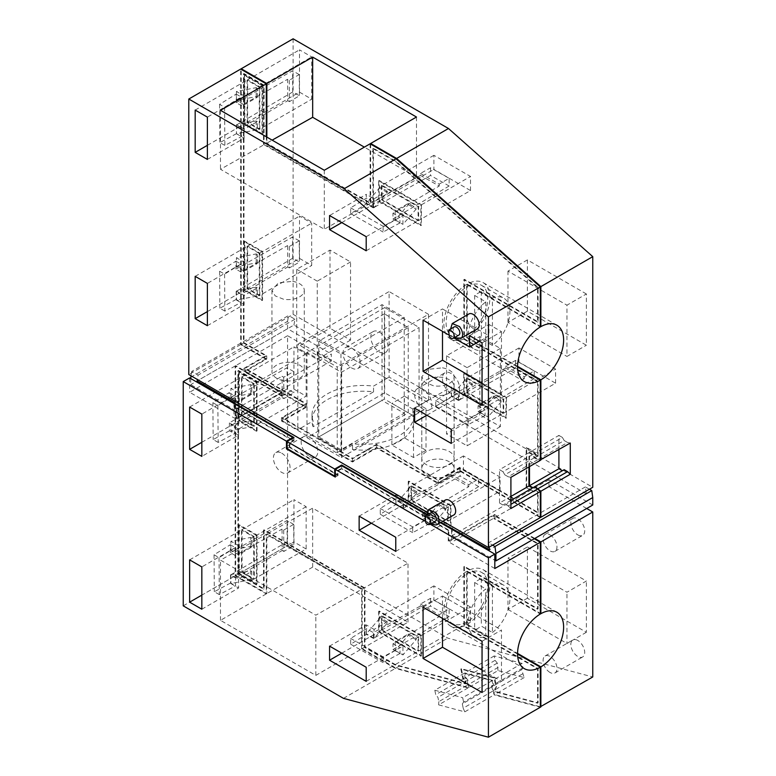 <?xml version="1.0" encoding="UTF-8"?>
<svg xmlns="http://www.w3.org/2000/svg" width="776" height="776" viewBox="0 0 776 776"><rect width="100%" height="100%" fill="white"/><g stroke="black" fill="none" stroke-linecap="round" stroke-linejoin="round"><path stroke-width="0.58" stroke-dasharray="3.88 2.91" d="M540.319 516.952L459.858 470.498L438.217 482.992L438.217 479.781L459.858 467.288L538.098 512.461L537.545 512.781L459.858 467.928L438.217 480.422L376.622 444.861L352.488 458.8L281.465 417.798L305.599 403.86L244.004 368.299L265.644 355.806L243.451 342.992L243.451 73.875L263.52 85.467L263.52 144.433L264.073 144.113L264.073 85.147L263.52 85.467M352.488 461.361L352.488 458.16L337.23 449.352L337.23 452.553L352.488 461.361L376.622 447.432L438.217 482.992M337.23 452.553L352.517 443.726A51.012 29.449 180 0 0 414.035 414.908L414.035 420.679A51.012 29.449 180 0 1 352.517 449.498L412.939 414.607L412.939 408.836A51.012 29.449 180 0 1 414.035 414.908M412.939 408.836L428.507 399.853L389.106 377.107L389.106 291.572L297.829 344.272L337.23 367.019L337.23 449.352L297.829 426.606L297.829 429.807L313.116 420.98A51.012 29.449 180 0 1 312.02 414.908A51.012 29.449 180 0 1 373.547 386.099L389.106 377.107M297.829 429.807L282.571 420.999L306.704 407.06L245.119 371.5L245.119 368.299L306.704 403.86L306.704 407.06M264.073 85.147L244.004 73.555L244.004 342.672L266.76 355.806L266.76 359.007L245.119 371.5M266.76 359.007L241.229 344.272L241.229 69.394M293.115 38.8L293.115 314.319L241.229 344.272M293.115 314.319L592.757 487.309M442.485 449.207A16.16 9.331 180 0 1 454.096 458.16A16.16 9.331 180 0 1 433.386 467.113A16.16 9.331 180 0 1 421.785 458.16A16.16 9.331 180 0 1 442.485 449.207M292.668 362.712A16.16 9.331 180 0 1 304.279 371.665A16.16 9.331 180 0 1 283.57 380.618A16.16 9.331 180 0 1 271.959 371.665A16.16 9.331 180 0 1 292.668 362.712M266.847 137.09L266.847 143.133L272.143 140.146M538.098 512.461L538.098 491.8L535.915 490.539L534.111 491.577L526.72 487.309L526.72 447.587L534.111 451.855L535.915 454.978L538.098 456.24L538.098 381.433L464.407 338.889L464.407 279.302L538.098 321.846L538.098 287.459L396.235 161.447L373.44 148.284L373.44 207.25L264.073 144.113M459.858 470.498L459.858 467.288M564.181 469.693L503.003 505.011L504.807 503.973L508.173 505.923L510.909 504.342M529.494 466.589L529.494 452.389L532.966 454.397L534.771 457.52L540.319 459.906M467.181 337.279A32.563 18.799 120 0 0 488.23 308.567A32.563 18.799 120 0 0 483.186 282.648A32.563 18.799 120 0 0 467.181 284.103L467.181 337.279L517.573 366.369M467.181 284.103L540.319 326.327M370.666 144.123L370.666 203.069L266.847 143.133M376.622 447.432L376.622 444.221L438.217 479.781M376.622 444.221L352.488 458.16M428.507 399.853L428.507 314.319L337.23 367.019M352.517 449.498L352.517 443.726M412.939 414.607A51.012 29.449 180 0 1 414.035 420.679M428.507 314.319L389.106 291.572M313.116 426.751A51.012 29.449 180 0 1 312.02 420.679A51.012 29.449 180 0 1 373.547 391.861L313.116 426.751L313.116 420.98M373.547 391.861L373.547 386.099M282.571 420.999L282.571 417.798L297.829 426.606L297.829 344.272M282.571 417.798L306.704 403.86M266.76 355.806L245.119 368.299M586.375 293.968L527.389 259.921L527.389 311.176L586.375 345.233L586.375 293.968L566.955 305.181L566.955 356.446L586.375 345.233M479.83 336.58L479.83 414.753L446.54 433.968L446.54 355.806L479.83 336.58L500.365 348.434L500.365 426.606L479.83 414.753M330.013 250.085L330.013 328.248L296.723 347.473L296.723 269.301L330.013 250.085L350.548 261.939L350.548 340.101L330.013 328.248M379.396 332.099A12.164 7.023 60 0 1 387.35 342.817A12.164 7.023 60 0 1 385.478 352.566A12.164 7.023 60 0 1 379.396 351.955A12.164 7.023 60 0 1 371.452 341.236A12.164 7.023 60 0 1 373.314 331.498A12.164 7.023 60 0 1 379.396 332.099M450.982 393.286A12.164 7.023 60 0 1 443.038 382.568A12.164 7.023 60 0 1 444.9 372.82A12.164 7.023 60 0 1 450.982 373.421A12.164 7.023 60 0 1 458.926 384.139A12.164 7.023 60 0 1 457.064 393.888A12.164 7.023 60 0 1 450.982 393.286M470.508 190.556L470.508 176.462L433.891 155.316L433.891 169.411L470.508 190.556L418.633 220.51L418.633 206.416L470.508 176.462M555.577 383.199L555.577 369.095L518.95 347.958L518.95 362.053L555.577 383.199L503.692 413.152L503.692 399.048L555.577 369.095M299.497 258.408L311.7 265.46L311.7 223.168L299.497 216.126L299.497 258.408L247.612 288.371L259.824 295.413L311.7 265.46M299.497 92.14L311.7 99.192L311.7 56.9L299.497 49.848L299.497 92.14L247.612 122.094L259.824 129.146L311.7 99.192M442.485 367.834A16.16 9.331 180 0 1 454.096 376.787A16.16 9.331 180 0 1 433.386 385.74L425.005 382.374L421.785 376.787L428.255 369.318L442.485 367.834M292.668 281.339A16.16 9.331 180 0 1 304.279 290.292A16.16 9.331 180 0 1 283.57 299.235L275.189 295.879L271.959 290.292L278.438 282.823L292.668 281.339M244.004 342.672L243.451 342.992M244.004 73.555L243.451 73.875M373.44 207.25L372.887 207.57L263.52 144.433M373.44 148.284L372.887 148.604L372.887 207.57M372.887 148.604L395.682 161.767L537.545 287.78L537.545 322.166L463.854 279.622L463.854 339.209L464.407 338.889M396.235 161.447L395.682 161.767M538.098 287.459L537.545 287.78M538.098 321.846L537.545 322.166M464.407 279.302L463.854 279.622M538.098 381.433L537.545 381.753L463.854 339.209M537.545 381.753L537.545 456.56L538.098 456.24M535.915 454.978L535.362 455.299L537.545 456.56M535.362 455.299L533.558 452.175L534.111 451.855M526.72 447.587L526.167 447.907L533.558 452.175M526.72 487.309L526.167 487.629L526.167 447.907M526.167 487.629L533.558 491.897L535.362 490.859L537.545 492.12L537.545 512.781M534.111 491.577L533.558 491.897M535.915 490.539L535.362 490.859M538.098 491.8L537.545 492.12M558.904 449.605L558.904 435.414L529.494 452.389M558.904 435.414L562.377 437.412L532.966 454.397M534.771 457.52L564.181 440.535L562.377 437.412M564.181 440.535L567.547 442.485L538.137 459.47M567.547 442.485L570.282 443.038M416.479 117.031L416.479 177.229L370.666 203.069M416.479 177.229L364.342 147.13M404.218 317.442L340.965 353.963L318.771 341.149L382.025 304.629L404.218 317.442L404.218 413.23L340.965 449.75L318.771 436.936L382.025 400.416L404.218 413.23M527.389 311.176L507.97 322.389L566.955 356.446M527.389 259.921L507.97 271.125L566.955 305.181M507.97 322.389L507.97 271.125M500.365 426.606L467.074 445.822L446.54 433.968M500.365 348.434L467.074 367.659L467.074 445.822M467.074 367.659L446.54 355.806M350.548 340.101L317.248 359.327L296.723 347.473M350.548 261.939L317.248 281.155L317.248 359.327M317.248 281.155L296.723 269.301M351.654 348.114A12.164 7.023 60 0 1 359.598 358.832A12.164 7.023 60 0 1 357.736 368.581A12.164 7.023 60 0 1 351.654 367.979A12.164 7.023 60 0 1 343.71 357.261A12.164 7.023 60 0 1 345.572 347.512A12.164 7.023 60 0 1 351.654 348.114M423.24 409.301A12.164 7.023 60 0 1 415.286 398.583A12.164 7.023 60 0 1 417.158 388.844A12.164 7.023 60 0 1 423.24 389.445A12.164 7.023 60 0 1 431.184 400.164A12.164 7.023 60 0 1 429.322 409.903A12.164 7.023 60 0 1 423.24 409.301M433.891 155.316L382.005 185.27L418.633 206.416M420.446 173.475L439.216 184.125L449.12 178.315L449.12 185.998L392.947 218.997L392.947 213.235L439.216 186.056L420.446 175.405L420.446 173.475L430.525 167.761L449.12 178.315M382.005 185.27L382.005 199.364L433.891 169.411M418.633 220.51L382.005 199.364M518.95 347.958L467.074 377.912L503.692 399.048M505.506 366.117L524.285 376.767L534.179 370.947L534.179 378.639L478.074 411.6L478.074 405.838L524.285 378.688L505.506 368.037L505.506 366.117L515.584 360.404L534.179 370.947M467.074 377.912L467.074 392.006L518.95 362.053M503.692 413.152L467.074 392.006M247.612 288.371L247.612 246.079L259.824 253.121L259.824 295.413M259.824 253.121L311.7 223.168M289.254 246.535L289.409 267.924L299.4 262.065L292.746 258.214L236.137 291.466L241.132 294.346L287.75 266.963L287.586 245.575L289.254 246.535L299.235 240.87L299.4 262.065M247.612 246.079L299.497 216.126M247.612 122.094L247.612 79.802L259.824 86.854L259.824 129.146M259.824 86.854L311.7 56.9M289.254 80.258L289.409 101.656L299.4 95.787L292.746 91.946L236.418 125.033L241.414 127.914L287.75 100.696L287.586 79.297L289.254 80.258L299.235 74.593L299.4 95.787M247.612 79.802L299.497 49.848M370.113 143.803L370.113 203.38L266.294 143.444L266.294 136.77M466.628 284.423A32.563 18.799 120 0 0 445.579 313.145A32.563 18.799 120 0 0 450.623 339.054A32.563 18.799 120 0 0 466.628 337.599L466.628 284.423L540.319 326.968M466.628 337.599L517.573 367.009M528.941 466.91L528.941 452.709L532.414 454.717L534.218 457.84L537.584 459.79L540.319 460.343M540.319 517.592L459.858 471.139L459.858 467.928M459.858 471.139L438.217 483.632L376.622 448.072L352.488 462.001L281.465 420.999L305.599 407.06L244.004 371.5L265.644 359.007L265.644 355.806M265.644 359.007L240.676 344.592L240.676 69.074M438.217 483.632L438.217 480.422M376.622 448.072L376.622 444.861M352.488 462.001L352.488 458.8M281.465 420.999L281.465 417.798M305.599 407.06L305.599 403.86M244.004 371.5L244.004 368.299M318.771 341.149L318.771 436.936M382.025 304.629L382.025 400.416M340.965 353.963L340.965 449.75M421.407 204.815L421.407 225.321L379.231 200.965L379.231 180.469L421.407 204.815L420.854 205.136L420.854 225.641L378.678 201.285L378.678 180.789L420.854 205.136M439.216 186.056L439.216 184.125M449.12 185.998L430.525 175.454L373.353 207.881L373.353 202.119L420.446 175.405M430.525 167.761L430.525 175.454M506.466 397.448L506.466 417.954L464.3 393.607L464.3 373.101L506.466 397.448L505.913 397.768L505.913 418.274L463.747 393.927L463.747 373.421L505.913 397.768M524.285 378.688L524.285 376.767M534.179 378.639L515.584 368.086L458.48 400.484L458.48 394.722L505.506 368.037M515.584 360.404L515.584 368.086M262.598 300.225L244.838 289.972L244.838 241.268L262.598 251.521L262.598 300.225L262.036 300.545L244.285 290.292L244.285 241.588L262.036 251.841L262.036 300.545M287.75 266.963L289.409 267.924M292.746 258.214L292.581 237.019L235.972 269.136L240.967 272.017L287.586 245.575M299.235 240.87L292.581 237.019M262.598 133.947L244.838 123.694L244.838 75L262.598 85.253L262.598 133.947L262.036 134.267L244.285 124.014L244.285 75.321L262.036 85.573L262.036 134.267M287.75 100.696L289.409 101.656M292.746 91.946L292.581 70.752L236.253 102.704L241.239 105.594L287.586 79.297M299.235 74.593L292.581 70.752M370.113 203.38L324.29 229.221L220.481 169.284L266.294 143.444M324.29 170.254L324.29 229.221M537.584 459.79L508.173 476.765L510.909 477.318M534.218 457.84L504.807 474.815L508.173 476.765M504.807 474.815L503.003 471.692L532.414 454.717M528.941 452.709L499.531 469.693L503.003 471.692M510.909 496.446L499.531 503.013L499.531 469.693M499.531 503.013L503.003 505.011M510.909 500.452L504.807 503.973M510.909 508.522L508.173 505.923M427.033 512.092L442.921 521.259M240.676 344.592L188.791 374.546M220.481 110.318L220.481 169.284M421.407 225.321L420.854 225.641M379.231 180.469L378.678 180.789M379.231 200.965L378.678 201.285M373.353 207.881L366.369 203.923L350.674 213.633L350.674 207.871L366.369 198.152L373.353 202.119M350.674 207.871L383.111 226.272L399.941 217.202L392.947 213.235M392.947 218.997L399.941 222.974L399.941 217.202M399.941 222.974L383.111 232.034L383.111 226.272M350.674 213.633L383.111 232.034M366.369 203.923L366.369 198.152M506.466 417.954L505.913 418.274M464.3 373.101L463.747 373.421M464.3 393.607L463.747 393.927M458.48 400.484L451.496 396.526L435.743 406.275L435.743 400.503L451.496 390.755L458.48 394.722M435.743 400.503L468.17 418.904L485.068 409.806L478.074 405.838M478.074 411.6L485.068 415.577L485.068 409.806M485.068 415.577L468.17 424.676L468.17 418.904M435.743 406.275L468.17 424.676M451.496 396.526L451.496 390.755M244.838 289.972L244.285 290.292M262.598 251.521L262.036 251.841M244.838 241.268L244.285 241.588M235.972 269.136L235.914 261.173L219.589 271.251L224.584 274.132L240.909 264.053L240.967 272.017M224.584 274.132L224.865 311.098L241.2 302.33L241.132 294.346M236.137 291.466L236.205 299.439L241.2 302.33M236.205 299.439L219.87 308.208L224.865 311.098M219.589 271.251L219.87 308.208M235.914 261.173L240.909 264.053M244.838 123.694L244.285 124.014M262.598 85.253L262.036 85.573M244.838 75L244.285 75.321M236.253 102.704L236.185 94.09L219.589 104.343L224.584 107.224L241.181 96.971L241.239 105.594M224.584 107.224L224.875 145.461L241.481 136.547L241.414 127.914M236.418 125.033L236.486 133.656L241.481 136.547M236.486 133.656L219.88 142.58L224.875 145.461M219.589 104.343L219.88 142.58M236.185 94.09L241.181 96.971M445.298 500.064A8.585 4.957 -120 0 0 446.685 511.966A8.585 4.957 -120 0 0 453.882 514.934M468.888 313.96A8.585 4.957 -120 0 0 470.266 325.862A8.585 4.957 -120 0 0 477.473 328.83M448.169 334.631L453.911 337.948M381.452 185.59L418.08 206.736L418.08 220.83L381.452 199.684L381.452 185.59L379.512 186.715L379.512 187.996L366.32 203.225L366.32 194.33L329.567 215.544M466.522 378.232L503.139 399.368L503.139 413.472L466.522 392.326L466.522 378.232L464.572 379.348L464.572 380.628L451.389 395.857L451.389 386.962L414.636 408.186M259.262 253.442L259.262 295.734L247.059 288.691L247.059 246.399L259.262 253.442L257.322 254.567L256.216 253.927L236.428 257.739L244.13 262.181L207.386 283.405M259.262 87.174L259.262 129.466L247.059 122.414L247.059 80.132L259.262 87.174L257.322 88.299L256.216 87.659L236.428 91.461L244.13 95.914L207.386 117.127M427.004 515.099L430.04 521.579A8.585 4.957 -120 0 0 431.708 523.257M450.584 328.995L453.62 335.475A8.585 4.957 -120 0 0 455.299 337.153M479.393 341.324L488.987 335.775L442.495 308.935L442.495 331.362M423.065 320.149L442.495 308.935M469.567 335.649L488.987 324.436L488.987 335.775M482.051 342.856L501.471 331.643L488.987 324.436M482.051 405.46L501.471 394.247L501.471 331.643M482.051 383.034L501.471 394.247M366.194 250.784L418.08 220.83M366.194 236.69L402.948 215.476L402.948 224.371L416.13 209.142L416.13 207.861L418.08 206.736M341.779 222.596L381.452 199.684M408.36 203.37L408.36 204.651L395.178 219.88L395.178 210.985L408.36 203.37L416.13 207.861M395.178 210.985L402.948 215.476M374.09 198.811L387.282 191.197L387.282 192.477L374.09 207.706L374.09 198.811L366.32 194.33M387.282 191.197L379.512 186.715M451.254 443.426L503.139 413.472M451.254 429.322L488.007 408.108L488.007 417.003L501.199 401.774L501.199 400.494L503.139 399.368M426.839 415.228L466.522 392.326M501.199 401.774L493.429 397.293L480.237 412.522L480.237 403.627L493.429 396.012L501.199 400.494M480.237 403.627L488.007 408.108M459.149 391.453L472.341 383.839L472.341 385.119L459.149 400.348L459.149 391.453L451.389 386.962M472.341 383.839L464.572 379.348M207.386 311.593L247.059 288.691M207.386 325.687L244.13 304.473L236.428 300.021L256.216 296.219L257.322 296.859L259.262 295.734M195.174 276.353L247.059 246.399M257.322 287.886L256.216 287.246L236.428 291.048L244.13 295.501L257.322 287.886L257.322 296.859M244.13 295.501L244.13 304.473M244.13 271.154L257.322 263.539L256.216 262.899L236.428 266.702L244.13 271.154L244.13 262.181M257.322 263.539L257.322 254.567M207.386 145.325L247.059 122.414M207.386 159.419L244.13 138.196L236.428 133.753L256.216 129.941L257.322 130.581L259.262 129.466M195.174 110.085L247.059 80.132M257.322 121.619L256.216 120.978L236.428 124.781L244.13 129.233L257.322 121.619L257.322 130.581M244.13 129.233L244.13 138.196M244.13 104.886L257.322 97.262L256.216 96.622L236.428 100.434L244.13 104.886L244.13 95.914M257.322 97.262L257.322 88.299M430.593 513.033A4.704 2.716 -120 0 0 431.349 519.561A4.704 2.716 -120 0 0 435.297 521.181M454.173 326.929A4.704 2.716 -120 0 0 454.93 333.457A4.704 2.716 -120 0 0 458.888 335.087M395.178 219.88L402.948 224.371M408.36 204.651L416.13 209.142M387.282 192.477L379.512 187.996M374.09 207.706L366.32 203.225M480.237 412.522L488.007 417.003M493.429 397.293L493.429 396.012M472.341 385.119L464.572 380.628M459.149 400.348L451.389 395.857M236.428 291.048L236.428 300.021M256.216 287.246L256.216 296.219M256.216 262.899L256.216 253.927M236.428 266.702L236.428 257.739M236.428 124.781L236.428 133.753M256.216 120.978L256.216 129.941M256.216 96.622L256.216 87.659M236.428 100.434L236.428 91.461M466.91 334.883A29.43 16.994 -60 0 1 452.195 336.338A29.43 16.994 -60 0 1 447.684 312.757A29.43 16.994 -60 0 1 466.91 286.829A29.43 16.994 -60 0 1 481.615 285.374A29.43 16.994 -60 0 1 486.135 308.955A29.43 16.994 -60 0 1 466.91 334.883M492.43 298.032L481.333 291.621L478.006 293.231A29.43 16.994 120 0 0 474.67 295.462L485.776 301.874A29.43 16.994 120 0 0 469.296 327.714A29.43 16.994 120 0 0 474.388 349.151A29.43 16.994 120 0 0 485.776 349.307L474.67 342.905A29.43 16.994 120 0 0 478.006 341.285A29.43 16.994 120 0 0 481.333 339.054L492.43 345.465A29.43 16.994 120 0 0 508.901 319.625A29.43 16.994 120 0 0 503.818 298.188A29.43 16.994 120 0 0 492.43 298.032L492.43 345.465M485.776 301.874L485.776 349.307M474.67 295.462L474.67 342.905M481.333 291.621L481.333 339.054M449.362 379.803A16.16 9.331 -0 0 0 431.757 377.776A16.16 9.331 -0 0 0 421.785 386.399A16.16 9.331 -0 0 0 426.519 392.995A16.16 9.331 -0 0 0 444.124 395.013A16.16 9.331 -0 0 0 454.096 386.399A16.16 9.331 -0 0 0 449.362 379.803M449.362 461.817A16.16 9.331 -0 0 0 431.757 459.79A16.16 9.331 -0 0 0 421.785 468.413A16.16 9.331 -0 0 0 426.519 475.009A16.16 9.331 -0 0 0 444.124 477.027A16.16 9.331 -0 0 0 454.096 468.413A16.16 9.331 -0 0 0 449.362 461.817M440.972 522.384L426.907 514.255M589.43 489.239L585.395 486.911L586.375 493.885L489.549 549.786M586.375 493.885L293.949 325.047L198.501 380.153M419.069 412.667L384.673 392.801L306.986 437.654L341.392 457.52L419.069 412.667L419.069 327.453L384.673 307.587L384.673 392.801M335.28 475.785L337.502 474.495L337.502 470.654L338.064 470.974L341.663 468.888L341.663 465.687L341.663 468.248L448.819 530.115L448.819 540.688L451.593 542.288L451.593 529.154M592.757 505.001L548.971 479.723L548.971 486.707L451.593 542.288M548.971 479.723L452.146 535.624L452.146 529.475M452.146 535.624L494.816 560.262M489.171 547.119L488.57 542.812L492.595 545.14M585.395 486.911L488.57 542.812M331.342 360.995L279.467 390.949L235.681 365.671L235.681 575.579L287.566 545.625L287.566 335.717L331.342 360.995L331.342 354.011L234.517 409.912L234.517 402.55M190.731 377.272L287.566 321.361L287.566 328.733L331.342 354.011M287.566 321.361L288.546 315.522L191.711 371.423L198.093 375.109L197.366 379.493M293.949 325.047L294.928 319.208L288.546 315.522M586.705 508.493L548.971 486.707M287.566 545.625L447.791 638.134L592.757 676.973M527.389 546.964L586.375 581.02L566.955 592.233L507.97 558.177L527.389 546.964L527.389 598.228L586.375 632.285L586.375 581.02M577.771 534.858A9.807 5.665 -120 0 0 582.679 535.343A9.807 5.665 -120 0 0 584.183 527.486A9.807 5.665 -120 0 0 577.771 518.834A9.807 5.665 -120 0 0 572.872 518.349A9.807 5.665 -120 0 0 571.369 526.215A9.807 5.665 -120 0 0 577.771 534.858M577.771 640.452A9.807 5.665 -120 0 0 572.872 639.967A9.807 5.665 -120 0 0 571.369 647.824A9.807 5.665 -120 0 0 577.771 656.467A9.807 5.665 -120 0 0 582.679 656.952A9.807 5.665 -120 0 0 584.183 649.095A9.807 5.665 -120 0 0 577.771 640.452M309.478 456.404A11.776 6.8 -120 0 0 315.366 456.986A11.776 6.8 -120 0 0 317.171 447.548A11.776 6.8 -120 0 0 309.478 437.179A11.776 6.8 -120 0 0 303.6 436.597A11.776 6.8 -120 0 0 301.796 446.025A11.776 6.8 -120 0 0 309.478 456.404M470.508 621.13L470.508 607.036L433.891 585.89L433.891 599.984L470.508 621.13L418.633 651.083L418.633 636.989L470.508 607.036M500.083 491.16L500.083 477.065L463.466 455.919L463.466 470.014L500.083 491.16L448.208 521.113L448.208 507.019L500.083 477.065M306.151 548.991L293.949 541.939L293.949 499.647L306.151 506.699L306.151 548.991L254.276 578.945L242.064 571.893L293.949 541.939M293.949 389.125L306.151 396.167L306.151 353.885L293.949 346.833L293.949 389.125L242.064 419.079L254.276 426.121L306.151 396.167M426.014 408.661L404.374 396.167L404.374 437.819L391.88 445.026L391.88 403.375L413.521 415.868L426.014 408.661L426.014 450.313L404.374 437.819M294.928 319.208L198.093 375.109M190.983 375.807L191.711 371.423M190.731 378.552L190.731 384.634L234.517 409.912M279.467 390.949L279.467 390.309L233.964 416.576L236.738 418.177L236.738 407.672L236.185 407.992L236.185 419.137L281.678 392.869L235.128 365.991L235.128 575.899L266.294 593.892L266.294 534.295L220.481 560.136L315.822 615.184L361.645 589.343L266.294 534.295M233.964 403.51L233.964 416.576M293.949 437.499L293.949 440.7L236.738 407.672M293.949 440.7L289.787 443.106L289.787 446.947L337.502 474.495M292.833 438.139L292.833 440.7L289.225 442.786L289.225 447.267L287.013 448.547L289.787 446.947M337.502 470.654L341.663 468.248M384.673 307.587L306.986 352.44L341.392 372.305L419.069 327.453M341.392 372.305L341.392 457.52M306.986 352.44L306.986 437.654M448.819 530.115L448.266 530.435L341.663 468.888M448.266 530.435L448.266 541.648L493.759 515.38L493.759 518.581L494.322 518.261L494.322 514.42L448.819 540.688M497.096 516.021L494.322 514.42M498.027 670.59L497.3 663.092L495.098 660.347L494.196 655.962L522.073 663.432L522.966 667.816L521.695 669.63L524.13 677.584L498.027 670.59L468.617 687.565L395.915 668.087L362.198 648.62L362.198 589.033L266.847 533.985L266.847 593.572L235.681 575.579M468.617 687.565L467.899 680.077L465.687 677.332L464.785 672.938L492.663 680.407L493.555 684.791L492.285 686.605L494.719 694.559L540.319 706.781M467.181 624.331A32.563 18.799 120 0 0 488.23 595.619A32.563 18.799 120 0 0 483.186 569.7A32.563 18.799 120 0 0 467.181 571.155L467.181 624.331L517.573 653.421M467.181 571.155L540.319 613.38M534.829 538.447L497.096 516.661M279.467 390.309L282.241 391.909L282.241 395.75L238.455 370.472L238.455 573.978L264.073 588.771L264.073 529.795L364.972 588.043L364.972 647.019L395.547 664.673L466.075 683.569L465.513 680.814L463.301 678.059L461.39 668.718L494.622 677.623L496.533 686.964L495.263 688.778L495.825 691.542L538.098 702.862L538.098 668.485L464.407 625.941L464.407 566.344L538.098 608.888L538.098 543.539L494.322 518.261M287.566 335.717L235.681 365.671M287.566 328.733L190.731 384.634M524.13 677.584L494.719 694.559M395.915 668.087L447.791 638.134M362.198 648.62L408.011 622.168L312.67 567.12L266.847 593.572M527.389 598.228L507.97 609.441L507.97 558.177M586.375 632.285L566.955 643.488L566.955 592.233M507.97 609.441L566.955 643.488M550.029 534.858A9.807 5.665 60 0 1 556.44 543.501A9.807 5.665 60 0 1 554.937 551.358A9.807 5.665 60 0 1 550.029 550.873A9.807 5.665 60 0 1 543.617 542.23A9.807 5.665 60 0 1 545.121 534.373A9.807 5.665 60 0 1 550.029 534.858M550.029 672.482A9.807 5.665 60 0 1 543.617 663.839A9.807 5.665 60 0 1 545.121 655.982A9.807 5.665 60 0 1 550.029 656.467A9.807 5.665 60 0 1 556.44 665.11A9.807 5.665 60 0 1 554.937 672.976A9.807 5.665 60 0 1 550.029 672.482M281.736 453.194A11.776 6.8 60 0 1 289.429 463.573A11.776 6.8 60 0 1 287.624 473.001A11.776 6.8 60 0 1 281.736 472.419A11.776 6.8 60 0 1 274.044 462.05A11.776 6.8 60 0 1 275.849 452.612A11.776 6.8 60 0 1 281.736 453.194M433.891 585.89L382.005 615.843L418.633 636.989M420.446 604.058L439.216 614.708L449.12 608.888L449.12 616.58L393.005 649.541L393.005 643.77L439.216 616.629L420.446 605.978L420.446 604.058L430.525 598.335L449.12 608.888M382.005 615.843L382.005 629.947L433.891 599.984M382.005 629.947L418.633 651.083M463.466 455.919L411.581 485.873L448.208 507.019M450.022 474.078L468.791 484.728L478.695 478.918L478.695 486.6L422.58 519.571L422.58 513.799L468.791 486.649L450.022 475.998L450.022 474.078L460.1 468.365L478.695 478.918M411.581 485.873L411.581 499.967L463.466 470.014M411.581 499.967L448.208 521.113M306.151 506.699L254.276 536.653L254.276 578.945M283.706 530.057L283.861 551.455L293.852 545.586L287.198 541.745L230.53 575.026L235.526 577.907L282.202 550.494L282.037 529.096L283.706 530.057L293.687 524.392L293.852 545.586M254.276 536.653L242.064 529.601L293.949 499.647M242.064 529.601L242.064 571.893M306.151 353.885L254.276 383.839L254.276 426.121M283.706 377.243L283.861 398.641L293.852 392.772L287.198 388.931L229.376 422.891L234.371 425.772L282.202 397.681L282.037 376.282L283.706 377.243L293.687 371.578L293.852 392.772M254.276 383.839L242.064 376.787L293.949 346.833M242.064 376.787L242.064 419.079M404.374 396.167L391.88 403.375M426.014 450.313L413.521 457.52L391.88 445.026M413.521 457.52L413.521 415.868M282.241 391.909L236.738 418.177M282.241 395.75L281.678 396.07L281.678 392.869M292.833 440.7L236.185 407.992M289.787 443.106L289.225 442.786M289.225 447.267L338.064 475.465L338.064 470.974M384.392 313.834L317.811 352.275L341.663 366.059L408.254 327.608L384.392 313.834L384.392 399.058L317.811 437.499L341.663 451.273L408.254 412.832L384.392 399.058M335.28 477.065L338.064 475.465M494.816 568.527L448.266 541.648M440.419 522.704L426.984 514.944M534.266 538.767L493.759 515.38M281.678 396.07L237.902 370.802L237.902 574.298L263.52 589.091L263.52 530.115L364.419 588.363L364.419 647.339L394.994 664.993L465.522 683.889L464.96 681.134L462.748 678.379L460.837 669.038L494.07 677.943L495.98 687.284L494.7 689.098L495.272 691.862L537.545 703.182L537.545 668.805L463.854 626.261L463.854 566.664L537.545 609.208L537.545 543.86L493.759 518.581M466.628 571.476A32.563 18.799 120 0 0 445.579 600.188A32.563 18.799 120 0 0 450.623 626.106A32.563 18.799 120 0 0 466.628 624.651L466.628 571.476L540.319 614.02M466.628 624.651L517.573 654.061M266.294 593.892L220.481 620.344L315.822 675.392L361.645 648.94L395.353 668.408L468.064 687.885L467.336 680.397L465.134 677.652L464.232 673.258L492.1 680.727L493.002 685.111L491.732 686.935L494.166 694.879L540.319 707.246M361.645 648.94L361.645 589.343M538.098 543.539L537.545 543.86M362.198 589.033L408.011 563.192L312.67 508.144L266.847 533.985M408.011 622.168L408.011 563.192M498.173 667.36L468.772 684.345M497.3 663.092L467.899 680.077M495.098 660.347L465.687 677.332M494.196 655.962L464.785 672.938M522.073 663.432L492.663 680.407M522.966 667.816L493.555 684.791M521.695 669.63L492.285 686.605M522.568 673.898L493.158 690.873M538.098 608.888L537.545 609.208M464.407 566.344L463.854 566.664M464.407 625.941L463.854 626.261M538.098 668.485L537.545 668.805M538.098 702.862L537.545 703.182M495.825 691.542L495.272 691.862M495.263 688.778L494.7 689.098M496.533 686.964L495.98 687.284M494.622 677.623L494.07 677.943M461.39 668.718L460.837 669.038M463.301 678.059L462.748 678.379M465.513 680.814L464.96 681.134M466.075 683.569L465.522 683.889M395.547 664.673L394.994 664.993M364.972 647.019L364.419 647.339M364.972 588.043L364.419 588.363M264.073 529.795L263.52 530.115M264.073 588.771L263.52 589.091M238.455 573.978L237.902 574.298M238.455 370.472L237.902 370.802M312.67 567.12L312.67 508.144M421.407 655.895L421.407 635.389L379.231 611.042L379.231 631.548L421.407 655.895L420.854 656.215L420.854 635.709L421.407 635.389M439.216 616.629L439.216 614.708M449.12 616.58L430.525 606.027L373.421 638.425L373.421 632.653L420.446 605.978M430.525 598.335L430.525 606.027M450.982 525.915L450.982 505.418L408.806 481.071L408.806 501.568L450.982 525.915L450.429 526.235L450.429 505.739L450.982 505.418M468.791 486.649L468.791 484.728M478.695 486.6L460.1 476.057L402.996 508.455L402.996 502.683L450.022 475.998M460.1 468.365L460.1 476.057M257.05 583.746L257.05 535.052L239.289 524.799L239.289 573.493L257.05 583.746L256.487 584.066L256.487 535.372L257.05 535.052M282.202 550.494L283.861 551.455M287.198 541.745L287.033 520.55L230.365 552.696L235.361 555.577L282.037 529.096M293.687 524.392L287.033 520.55M239.289 420.679L257.05 430.932L257.05 382.238L239.289 371.985L239.289 420.679L238.736 420.999L256.487 431.252L257.05 430.932M282.202 397.681L283.861 398.641M287.198 388.931L287.033 367.737L229.211 400.532L234.197 403.423L282.037 376.282M293.687 371.578L287.033 367.737M235.128 365.991L189.625 392.258L236.185 419.137M189.625 377.912L189.625 392.258M317.811 352.275L317.811 437.499M408.254 327.608L408.254 412.832M341.663 366.059L341.663 451.273M430.166 524.149L424.695 520.997M220.481 620.344L220.481 560.136M343.477 698.361L395.353 668.408M183.243 605.852L235.128 575.899M468.064 687.885L438.653 704.86L464.756 711.864L494.166 694.879M492.605 691.193L463.194 708.178L464.756 711.864M491.732 686.935L462.321 703.91L463.194 708.178M462.321 703.91L463.592 702.096L493.002 685.111M492.1 680.727L462.7 697.711L463.592 702.096M464.232 673.258L434.822 690.242L462.7 697.711M434.822 690.242L435.724 694.627L437.926 697.372L438.799 701.64L468.209 684.665M465.134 677.652L435.724 694.627M467.336 680.397L437.926 697.372M438.653 704.86L438.799 701.64M315.822 675.392L315.822 615.184M420.854 635.709L378.678 611.362L379.231 611.042M378.678 611.362L378.678 631.868L379.231 631.548M378.678 631.868L420.854 656.215M373.421 638.425L366.427 634.458L350.674 644.216L350.674 638.444L366.427 628.696L373.421 632.653M350.674 638.444L383.111 656.845L400.009 647.747L393.005 643.77M393.005 649.541L400.009 653.508L400.009 647.747M400.009 653.508L383.111 662.607L383.111 656.845M350.674 644.216L383.111 662.607M366.427 634.458L366.427 628.696M450.429 505.739L408.254 481.392L408.806 481.071M408.254 481.392L408.254 501.888L408.806 501.568M408.254 501.888L450.429 526.235M402.996 508.455L396.002 504.487L380.259 514.236L380.259 508.474L396.002 498.716L402.996 502.683M380.259 508.474L412.686 526.865L429.584 517.767L422.58 513.799M422.58 519.571L429.584 523.538L429.584 517.767M429.584 523.538L412.686 532.637L412.686 526.865M380.259 514.236L412.686 532.637M396.002 504.487L396.002 498.716M256.487 535.372L238.736 525.119L239.289 524.799M238.736 525.119L238.736 573.813L239.289 573.493M238.736 573.813L256.487 584.066M230.365 552.696L230.297 544.733L214.04 554.782L219.036 557.663L235.293 547.623L235.361 555.577M219.036 557.663L219.317 594.62L235.584 585.88L235.526 577.907M230.53 575.026L230.588 582.999L235.584 585.88M230.588 582.999L214.321 591.739L219.317 594.62M214.04 554.782L214.321 591.739M230.297 544.733L235.293 547.623M256.487 431.252L256.487 382.558L257.05 382.238M256.487 382.558L238.736 372.305L239.289 371.985M238.736 372.305L238.736 420.999M229.211 400.532L229.143 392.637L212.886 402.676L217.881 405.557L234.139 395.517L234.197 403.423M217.881 405.557L218.163 442.427L234.43 433.687L234.371 425.772M229.376 422.891L229.434 430.806L234.43 433.687M229.434 430.806L213.167 439.546L218.163 442.427M212.886 402.676L213.167 439.546M229.143 392.637L234.139 395.517M482.051 692.512L501.471 681.299L482.051 670.086M423.065 607.191L442.495 595.978L442.495 618.404M482.051 641.248L501.471 630.034L501.471 681.299M442.495 595.978L501.471 630.034M366.194 681.357L418.08 651.403L418.08 637.309L416.13 638.435L416.13 639.715L402.948 654.944L402.948 646.049L366.194 667.263M341.779 653.169L381.452 630.267L418.08 651.403M387.282 623.05L374.09 638.289L374.09 629.385L387.282 621.77L387.282 623.05L379.512 618.569L379.512 617.289L381.452 616.163L381.452 630.267M379.512 618.569L366.32 633.798L366.32 624.903L329.567 646.117M381.452 616.163L418.08 637.309M416.13 639.715L408.36 635.224L395.178 650.463L395.178 641.558L408.36 633.943L416.13 638.435M395.178 641.558L402.948 646.049M374.09 629.385L366.32 624.903M387.282 621.77L379.512 617.289M395.77 551.387L447.655 521.433L447.655 507.339L445.705 508.455L445.705 509.735L432.523 524.974L432.523 516.069L395.77 537.293M371.355 523.199L411.028 500.287L447.655 521.433M416.858 493.08L403.665 508.309L403.665 499.414L416.858 491.8L416.858 493.08L409.088 488.599L409.088 487.318L411.028 486.193L411.028 500.287M409.088 488.599L395.896 503.828L395.896 494.933L359.142 516.147M411.028 486.193L447.655 507.339M445.705 509.735L437.936 505.254L424.753 520.483L424.753 511.588L437.936 503.973L445.705 508.455M424.753 511.588L432.523 516.069M403.665 499.414L395.896 494.933M416.858 491.8L409.088 487.318M251.773 580.38L250.667 579.74L250.667 570.767L230.879 574.58L238.581 579.032L251.773 571.408L251.773 580.38L253.713 579.265L241.511 572.213L201.838 595.114M201.838 609.218L238.581 587.995L230.879 583.552L250.667 579.74M189.625 559.874L241.511 529.921L241.511 572.213M251.773 547.061L250.667 546.42L230.879 550.232L238.581 554.675L251.773 547.061L251.773 538.098L253.713 536.973L241.511 529.921M251.773 538.098L250.667 537.458L230.879 541.26L238.581 545.712L201.838 566.926M253.713 536.973L253.713 579.265M238.581 579.032L238.581 587.995M238.581 554.675L238.581 545.712M201.838 442.301L241.511 419.399L253.713 426.441L251.773 427.566L250.667 426.926L230.879 430.738L238.581 435.181L201.838 456.395M189.625 407.06L241.511 377.107L241.511 419.399M251.773 394.247L250.667 393.607L230.879 397.419L238.581 401.861L251.773 394.247L251.773 385.274L253.713 384.159L241.511 377.107M251.773 385.274L250.667 384.634L230.879 388.446L238.581 392.889L201.838 414.112M253.713 384.159L253.713 426.441M238.581 435.181L238.581 429.099L251.773 421.484L251.773 427.566M238.581 401.861L238.581 392.889M395.178 650.463L402.948 654.944M408.36 635.224L408.36 633.943M374.09 638.289L366.32 633.798M424.753 520.483L432.523 524.974M437.936 505.254L437.936 503.973M403.665 508.309L395.896 503.828M230.879 574.58L230.879 583.552M250.667 570.767L251.773 571.408M250.667 546.42L250.667 537.458M230.879 550.232L230.879 541.26M238.581 429.099L230.879 424.647L230.879 430.738M251.773 421.484L250.667 420.834L230.879 424.647M250.667 420.834L250.667 426.926M250.667 393.607L250.667 384.634M230.879 397.419L230.879 388.446M466.9 573.881A29.43 16.994 -60 0 1 481.615 572.416A29.43 16.994 -60 0 1 486.125 595.997A29.43 16.994 -60 0 1 466.9 621.935A29.43 16.994 -60 0 1 452.185 623.39A29.43 16.994 -60 0 1 447.674 599.809A29.43 16.994 -60 0 1 466.9 573.881M492.43 632.518A29.43 16.994 120 0 0 508.901 606.667A29.43 16.994 120 0 0 503.808 585.23A29.43 16.994 120 0 0 492.43 585.075L492.43 632.518L481.333 626.106L477.997 628.337A29.43 16.994 120 0 1 474.67 629.957L485.766 636.359A29.43 16.994 120 0 1 474.388 636.204A29.43 16.994 120 0 1 469.296 614.767A29.43 16.994 120 0 1 485.766 588.926L485.766 636.359M492.43 585.075L481.333 578.673A29.43 16.994 120 0 0 477.997 580.283A29.43 16.994 120 0 0 474.67 582.514L485.766 588.926M481.333 578.673L481.333 626.106M474.67 582.514L474.67 629.957M312.02 414.908L312.02 420.679M454.096 376.787L454.096 458.16M421.785 376.787L421.785 458.16M304.279 290.292L304.279 371.665M271.959 290.292L271.959 371.665M483.186 282.648L556.877 325.192M357.736 368.581L385.478 352.566M345.572 347.512L373.314 331.498M417.158 388.844L444.9 372.82M429.322 409.903L457.064 393.888M450.623 339.054L524.314 381.598M452.195 336.338L474.388 349.151M481.615 285.374L503.818 298.188M421.785 468.413L421.785 386.399M454.096 468.413L454.096 386.399M554.937 551.358L582.679 535.343M545.121 534.373L572.872 518.349M545.121 655.982L572.872 639.967M554.937 672.976L582.679 656.952M287.624 473.001L315.366 456.986M275.849 452.612L303.6 436.597M483.186 569.7L556.877 612.245M450.623 626.106L524.314 668.65M481.615 572.416L503.808 585.23M452.185 623.39L474.388 636.204"/><path stroke-width="1.16" d="M241.229 69.394L241.229 68.754L293.115 38.8L448.48 128.506L592.757 256.652L592.757 487.309L540.872 517.272L540.319 516.952M241.229 68.754L266.847 83.546L266.847 137.09M540.319 459.906L570.282 443.038L570.282 474.243L540.872 491.218L540.872 517.272M540.872 491.218L534.771 486.668L534.218 486.988L537.584 488.938L510.909 504.342M562.377 470.731L558.904 468.733L529.494 485.708L532.966 487.716M529.494 485.708L529.494 466.589M517.573 366.369L540.872 379.823L540.872 460.022M540.319 326.327L540.872 326.647L540.872 286.606L396.604 158.459L370.666 143.482L370.666 144.123M592.757 256.652L540.872 286.606M540.872 379.823A32.563 18.799 120 0 0 561.921 351.111A32.563 18.799 120 0 0 556.877 325.192A32.563 18.799 120 0 0 540.872 326.647M272.143 140.146L312.67 117.292L312.67 57.094L266.847 83.546M448.48 128.506L396.604 158.459M370.666 143.482L416.479 117.031L312.67 57.094M570.282 474.243L567.547 471.643L538.137 488.618M534.771 486.668L564.181 469.693L567.547 471.643M558.904 468.733L558.904 449.605M364.342 147.13L312.67 117.292M396.041 158.779L344.166 188.733L188.791 99.027L240.676 69.074L266.294 83.866L220.481 110.318L324.29 170.254L370.113 143.803L396.041 158.779L540.319 286.926L540.319 326.968A32.563 18.799 120 0 0 519.27 355.689A32.563 18.799 120 0 0 524.314 381.598A32.563 18.799 120 0 0 540.319 380.143L540.319 460.343L510.909 477.318L510.909 508.522L540.319 491.538L537.584 488.938M517.573 367.009L540.319 380.143M532.414 488.036L528.941 486.028L528.941 466.91M540.319 491.538L540.319 517.592L488.434 547.546L488.434 316.88L344.166 188.733M266.294 83.866L266.294 136.77M540.319 286.926L488.434 316.88M528.941 486.028L510.909 496.446M534.218 486.988L510.909 500.452M188.791 99.027L188.791 374.546L427.033 512.092M442.921 521.259L488.434 547.546M431.708 523.257A8.585 4.957 -120 0 0 437.237 524.537L453.882 514.934A8.585 4.957 -120 0 0 452.505 503.023A8.585 4.957 -120 0 0 445.298 500.064L428.653 509.677L427.004 515.099M455.299 337.153A8.585 4.957 -120 0 0 460.818 338.443L477.473 328.83A8.585 4.957 -120 0 0 476.086 316.918A8.585 4.957 -120 0 0 468.888 313.96L452.233 323.573L450.584 328.995M453.911 337.948L469.567 346.988L469.567 335.649L482.051 342.856L482.051 405.46L423.065 371.403L423.065 320.149L448.169 334.631M329.567 229.638L366.194 250.784L366.194 236.69L329.567 215.544L329.567 229.638L341.779 222.596M414.636 422.28L451.254 443.426L451.254 429.322L414.636 408.186L414.636 422.28L426.839 415.228M195.174 318.645L207.386 325.687L207.386 283.405L195.174 276.353L195.174 318.645L207.386 311.593M195.174 152.368L207.386 159.419L207.386 117.127L195.174 110.085L195.174 152.368L207.386 145.325M437.237 524.537A8.585 4.957 -120 0 0 435.86 512.635L428.653 509.677M460.818 338.443A8.585 4.957 -120 0 0 459.44 326.531L452.233 323.573M469.567 346.988L479.393 341.324M423.065 371.403L442.495 360.19L482.051 383.034M442.495 331.362L442.495 360.19M429.749 524.392L435.297 521.181A4.704 2.716 -120 0 0 434.541 514.653A4.704 2.716 -120 0 0 430.593 513.033L425.044 516.234L428.992 517.854A4.704 2.716 -120 0 1 429.749 524.392A4.704 2.716 -120 0 1 425.801 522.762L425.044 516.234M453.339 338.287L458.888 335.087A4.704 2.716 -120 0 0 458.121 328.549A4.704 2.716 -120 0 0 454.173 326.929L448.625 330.13L452.573 331.759A4.704 2.716 -120 0 1 453.339 338.287A4.704 2.716 -120 0 1 449.382 336.658L448.625 330.13M489.171 547.119L489.549 549.786L440.972 522.384M426.907 514.255L341.663 465.047L341.663 465.687L335.28 469.373L335.28 477.065L286.451 448.868L287.013 448.547L334.728 476.105L334.728 469.053L287.013 441.505L287.013 448.547M198.501 380.153L197.114 380.948L234.517 402.55L233.964 403.51M287.013 441.505L293.949 437.499L233.964 402.87M334.728 469.053L341.663 465.047M451.593 528.514L451.593 529.154M452.146 529.475L452.146 528.194M494.816 560.262L495.922 560.903L495.922 553.472L592.757 497.562L591.778 490.597L589.43 489.239M492.595 545.14L494.952 546.498L495.922 553.472M495.922 560.903L592.757 505.001L592.757 497.562M540.319 706.781L592.757 676.973L592.757 511.985L586.705 508.493M197.366 379.493L197.114 380.948M190.731 378.552L190.983 375.807M334.728 476.105L335.28 475.785M540.872 706.926L540.872 666.875L517.573 653.421M540.319 613.38L540.872 613.7L540.872 541.939L534.829 538.447M592.757 511.985L540.872 541.939M591.778 490.597L494.952 546.498M540.872 613.7A32.563 18.799 -60 0 1 556.877 612.245A32.563 18.799 -60 0 1 561.921 638.163A32.563 18.799 -60 0 1 540.872 666.875M183.243 381.598L189.625 377.912L292.833 437.499L286.451 441.185L183.243 381.598L183.243 605.852L343.477 698.361L488.434 737.2L488.434 557.789L494.816 554.112L494.816 568.527L540.319 542.259L534.266 538.767M494.816 554.112L440.419 522.704M426.984 514.944L341.663 465.687M517.573 654.061L540.319 667.195A32.563 18.799 -60 0 1 524.314 668.65A32.563 18.799 -60 0 1 519.27 642.732A32.563 18.799 -60 0 1 540.319 614.02L540.319 542.259M488.434 737.2L540.319 707.246L540.319 667.195M292.833 437.499L292.833 438.139M286.451 441.185L286.451 448.868M488.434 557.789L430.166 524.149M424.695 520.997L335.28 469.373M423.065 658.455L482.051 692.512L482.051 641.248L423.065 607.191L423.065 658.455L442.495 647.242L482.051 670.086M329.567 660.221L366.194 681.357L366.194 667.263L329.567 646.117L329.567 660.221L341.779 653.169M359.142 530.241L395.77 551.387L395.77 537.293L359.142 516.147L359.142 530.241L371.355 523.199M189.625 602.166L189.625 559.874L201.838 566.926L201.838 609.218L189.625 602.166L201.838 595.114M189.625 449.352L201.838 456.395L201.838 414.112L189.625 407.06L189.625 449.352L201.838 442.301M442.495 618.404L442.495 647.242"/></g></svg>
